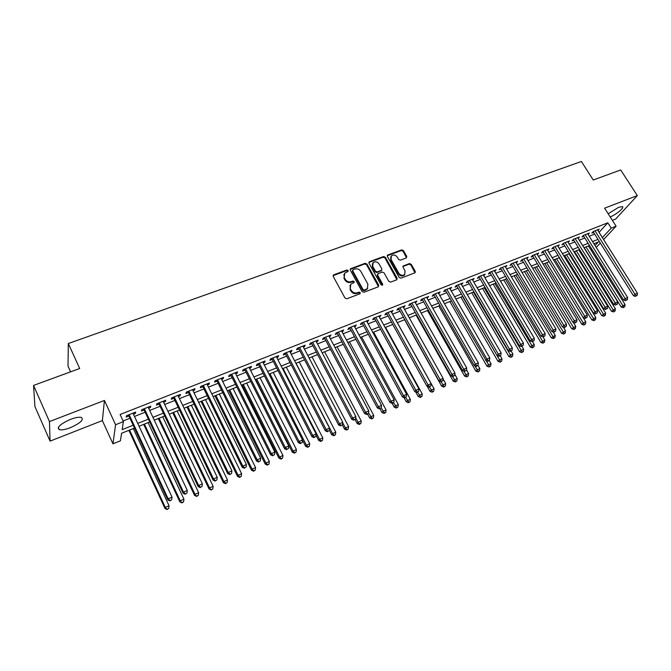 <?xml version="1.0" encoding="UTF-8"?>
<svg xmlns="http://www.w3.org/2000/svg" width="671" height="671" viewBox="0 0 671 671"><rect width="100%" height="100%" fill="white"/><g stroke="black" fill="none" stroke-linecap="round" stroke-linejoin="round"><path stroke-width="1.01" d="M348.14 270.514L346.84 270.002L333.822 274.775L333.235 276.418L344.978 298.025L346.873 298.763L359.899 293.806L360.293 292.648L358.977 292.128L357.299 292.766C354.808 293.437 352.803 292.648 351.294 290.409L350.304 288.614L350.782 284.185L354.095 282.508L354.196 281.543L352.887 281.032L351.21 281.652C348.719 282.306 346.714 281.518 345.213 279.295L344.24 277.509L344.684 273.164L348.048 271.461L348.14 270.514M347.913 271.57L346.496 270.656L333.084 275.68M360.042 293.739L358.616 292.774L356.947 293.403L357.299 292.766M353.961 282.617L352.535 281.677L350.858 282.306L351.21 281.652M610.199 216.951C616.54 214.418 624.919 207.322 622.327 206.626L618.687 207.28L608.169 213.772M70.497 419.367C60.298 423.971 56.565 427.41 59.3 429.683C61.682 430.237 65.355 429.574 70.312 427.704C80.377 423.158 84.068 419.744 81.392 417.446C79.086 416.876 75.454 417.521 70.497 419.367M406.249 257.983L406.752 256.406L403.464 250.61L401.652 249.889L387.93 254.921L387.41 256.507L399.195 277.442L401.023 278.163L415.114 272.72L415.248 271.344L411.239 264.29L409.427 263.569L403.204 265.993L403.07 267.36L405.058 270.866L404.688 274.548C402.541 275.94 400.587 275.496 398.809 273.223L391.059 259.459L391.394 255.877C393.533 254.452 395.504 254.879 397.299 257.152L398.582 259.434L400.402 260.155L406.249 257.983M599.052 232.351L607.825 222.797L611.222 228.148L616.095 226.211L603.598 239.564M33.55 385.431L49.461 421.573L50.073 441.124L34.926 406.551L33.55 385.431L79.69 368.496L68.316 343.535L581.405 161.485L593.256 180.021L620.675 169.956L637.324 195.588L604.596 208.169L616.095 226.211M50.073 441.124L102.369 420.591L104.424 400.444L49.461 421.573M104.424 400.444L115.563 424.735L123.397 421.631L122.156 429.641L133.185 425.229M607.825 222.797L120.101 414.477L123.397 421.631M366.936 264.03L365.091 263.3L350.447 268.794L350.312 270.145L362.072 291.533L363.942 292.271L378.167 286.861L378.712 285.217L366.936 264.03L366.576 264.693L364.73 263.963L350.161 269.398M369.57 261.656L383.535 256.54L385.364 257.261L397.14 278.222L396.628 279.841L390.665 282.105L388.828 281.375L384.03 272.803L382.193 272.074L378.209 273.567L377.672 275.185L382.663 284.143L382.562 285.125L380.994 284.781L369.025 263.267L369.57 261.656L369.201 262.327L383.158 257.203L383.535 256.54M612.355 220.348L615.634 219.065L637.324 195.588M133.47 414.225L135.391 413.462L135.643 412.095L126.458 415.718L126.24 417.077L128.916 416.02M148.643 408.228L150.48 407.498L150.782 406.123L141.715 409.696L141.455 411.063L144.089 410.023M163.623 402.306L165.376 401.61L165.72 400.226L156.779 403.757L156.46 405.133L159.069 404.101M178.411 396.46L180.088 395.798L180.474 394.405L171.65 397.886L171.281 399.279L173.856 398.264M193.005 390.698L194.607 390.061L195.035 388.66L186.32 392.099L185.917 393.5L188.459 392.493M207.414 385.003L208.941 384.399L209.419 382.982L200.814 386.379L200.361 387.788L202.868 386.798M221.648 379.375L223.091 378.805L223.611 377.379L215.114 380.734L214.619 382.151L217.094 381.178M235.697 373.822L237.064 373.286L237.635 371.851L229.239 375.164L228.702 376.59L231.151 375.626M249.57 368.345L250.87 367.825L251.474 366.383L243.187 369.654L242.608 371.097L245.024 370.14M263.275 362.927L264.5 362.441L265.146 360.99L256.968 364.219L256.347 365.67L258.729 364.722M276.813 357.576L277.97 357.123L278.65 355.664L270.572 358.851L269.91 360.31L272.267 359.371M290.174 352.3L291.273 351.864L291.994 350.396L284.009 353.55L283.313 355.009L285.636 354.095M303.384 347.075L304.408 346.672L305.171 345.196L297.278 348.308L296.548 349.784L298.847 348.87M316.427 341.925L317.391 341.547L318.188 340.063L310.396 343.141L309.625 344.617L311.889 343.72M329.318 336.834L331.046 334.988L323.347 338.025L322.541 339.509L324.789 338.62M342.051 331.801L343.753 329.973L336.146 332.975L335.307 334.468L337.521 333.588M354.632 326.827L356.309 325.016L348.794 327.985L347.913 329.478L350.111 328.614M367.071 321.912L368.715 320.126L361.292 323.053L360.386 324.554L362.55 323.699M379.358 317.056L380.977 315.286L373.638 318.18L372.699 319.69L374.837 318.842M391.503 312.258L393.097 310.505L385.842 313.365L384.877 314.875L386.991 314.045M403.506 307.519L405.074 305.775L397.903 308.601L396.905 310.119L398.993 309.297M415.366 302.831L416.917 301.103L409.83 303.896L408.798 305.422L410.87 304.609M427.1 298.192L428.626 296.481L421.614 299.249L420.558 300.776L422.604 299.971M438.691 293.613L440.193 291.919L433.265 294.653L432.183 296.188L434.204 295.383M450.157 289.084L451.633 287.406L444.789 290.107L443.674 291.642L445.67 290.853M461.489 284.605L462.948 282.936L456.171 285.611L455.03 287.154L457.01 286.374M472.694 280.176L474.129 278.524L467.435 281.166L466.27 282.717L468.224 281.946M483.783 275.798L485.192 274.162L478.566 276.771L477.375 278.322L479.312 277.559M494.737 271.461L496.129 269.843L489.578 272.426L488.362 273.986L490.275 273.231M505.573 267.184L506.949 265.573L500.465 268.132L499.224 269.692L501.12 268.945M516.293 262.948L517.643 261.355L511.235 263.879L509.977 265.448L511.839 264.709M521.937 259.66L562.432 326.869L563.866 325.46L566.509 324.311L526.383 257.907L526.92 258.746L528.228 257.178L521.887 259.677L520.604 261.245L522.449 260.516M537.379 254.611L538.696 253.051L532.422 255.525L531.113 257.094L532.942 256.364M547.737 250.493L549.046 248.966L542.847 251.407L541.514 252.984L543.325 252.262M557.995 246.416L559.287 244.923L553.156 247.339L551.805 248.916L553.592 248.211M568.136 242.39L569.419 240.923L563.355 243.313L561.979 244.89L563.749 244.194M578.167 238.406L579.45 236.964L573.445 239.337L572.053 240.914L573.797 240.218M588.098 234.464L589.364 233.055L583.426 235.395L582.017 236.98L583.745 236.293M123.095 420.969L129.948 418.251M134.502 416.448L145.129 412.237M149.683 410.434L160.109 406.299M164.663 404.496L174.896 400.436M179.451 398.633L189.499 394.649M194.053 392.845L203.917 388.937M208.463 387.133L218.142 383.3M222.697 381.497L232.2 377.731M236.746 375.928L246.081 372.229M250.627 370.426L259.786 366.802M264.332 364.999L273.323 361.434M277.869 359.631L286.693 356.133M291.239 354.338L299.903 350.899M304.441 349.105L312.954 345.724M317.492 343.929L325.846 340.616M330.375 338.821L338.587 335.567M343.116 333.772L351.176 330.585M355.697 328.79L363.615 325.653M368.136 323.858L375.903 320.78M380.423 318.993L388.056 315.966M392.569 314.179L400.059 311.21M404.571 309.423L411.935 306.504M416.439 304.718L423.669 301.858M428.165 300.071L435.269 297.253M439.757 295.475L446.735 292.715M451.222 290.937L458.075 288.22M462.554 286.442L469.289 283.774M473.768 282.005L480.377 279.379M484.848 277.609L491.34 275.035M495.802 273.265L502.185 270.74M506.639 268.97L512.912 266.488M517.358 264.726L523.514 262.286M527.96 260.524L534.007 258.125M538.452 256.364L544.391 254.015M548.819 252.254L554.657 249.947M559.086 248.186L564.814 245.921M569.234 244.169L574.862 241.937M579.283 240.184L584.81 237.995M589.213 236.251L594.649 234.095M597.92 230.564L599.186 229.18L593.307 231.495L591.872 233.08L593.592 232.401M68.316 343.535L68.006 366.123L70.589 371.835M592.325 250.015L591.252 250.451M134.51 428.081L121.594 433.265L120.419 440.822L112.963 443.833L115.563 424.735M102.369 420.591L112.963 443.833M600.31 243.087L596.234 247.44M602.373 237.626L611.222 228.148M137.74 423.409L148.375 419.157M152.929 417.337L163.363 413.16M167.918 411.34L178.159 407.247M182.713 405.427L192.77 401.409M197.324 399.58L207.188 395.638M211.742 393.818L221.43 389.943M225.976 388.123L235.487 384.324M240.042 382.504L249.369 378.771M253.923 376.951L263.082 373.294M267.628 371.474L276.628 367.876M281.174 366.056L290.006 362.525M294.544 360.713L303.217 357.24M307.754 355.429L316.267 352.023M320.805 350.212L329.167 346.865M333.697 345.053L341.908 341.774M346.437 339.962L354.498 336.741M359.027 334.93L366.936 331.768M371.466 329.956L379.232 326.844M383.753 325.041L391.386 321.988M395.898 320.184L403.397 317.19M407.909 315.387L415.265 312.443M419.769 310.639L427.008 307.746M431.503 305.951L438.608 303.107M443.095 301.313L450.073 298.52M454.561 296.733L461.413 293.99M465.9 292.195L472.627 289.503M477.106 287.716L483.716 285.074M488.186 283.288L494.678 280.688M499.14 278.901L505.523 276.351M509.985 274.573L516.251 272.065M520.696 270.287L526.852 267.821M531.298 266.043L537.345 263.628M541.782 261.858L547.729 259.476M552.158 257.706L557.995 255.374M562.415 253.604L568.152 251.315M572.564 249.545L578.201 247.297M582.613 245.527L588.14 243.321M592.543 241.56L597.978 239.388M595.043 245.536L598.398 241.929L593.91 243.732M589.507 245.494L583.971 247.716M579.559 249.486L573.931 251.742M569.511 253.521L563.783 255.819M559.354 257.597L553.525 259.937M546.571 262.722L583.284 322.969L585.791 321.862L549.079 261.715L543.149 264.097M538.712 265.875L532.665 268.308M528.22 270.086L522.063 272.56M517.609 274.347L511.344 276.863M506.89 278.65L500.507 281.208M496.045 283.003L489.553 285.603M485.083 287.398L478.473 290.057M473.994 291.851L467.259 294.552M462.78 296.347L455.928 299.098M451.44 300.902L444.462 303.703M439.975 305.506L432.87 308.35M428.366 310.161L421.136 313.063M416.632 314.867L409.268 317.828M404.764 319.631L397.266 322.642M392.753 324.454L385.112 327.515M380.6 329.327L372.824 332.447M368.304 334.267L360.386 337.438M355.856 339.258L347.796 342.495M343.267 344.307L335.055 347.603M330.526 349.423L322.164 352.778M317.626 354.598L309.113 358.02M304.567 359.841L295.903 363.321M291.357 365.141L282.525 368.689M277.979 370.509L268.979 374.124M264.433 375.945L255.265 379.627M250.719 381.447L241.384 385.196M236.829 387.024L227.326 390.841M222.772 392.669L213.084 396.553M208.53 398.381L198.658 402.34M194.104 404.168L184.047 408.203M179.493 410.031L169.251 414.141M164.697 415.97L154.255 420.155M149.7 421.984L139.065 426.253M590.933 249.947L591.747 249.075M599.086 232.334L602.415 237.609M135.391 413.462L134.896 412.388M150.48 407.498L149.985 406.433M165.376 401.61L164.881 400.562M180.088 395.798L179.585 394.758M194.607 390.061L194.104 389.029M208.941 384.399L208.429 383.376M223.091 378.805L222.587 377.79M237.064 373.286L236.561 372.271M250.87 367.825L250.367 366.827M264.5 362.441L263.997 361.443M277.97 357.123L277.459 356.133M291.273 351.864L290.761 350.883M304.408 346.672L303.896 345.699M317.391 341.547L316.88 340.574M330.216 336.473L329.704 335.517M342.889 331.466L342.378 330.518M355.412 326.517L354.9 325.578M367.792 321.627L367.28 320.688M380.021 316.796L379.509 315.865M392.107 312.015L391.596 311.092M404.059 307.293L403.548 306.379M415.869 302.629L415.357 301.715M427.544 298.016L427.033 297.11M439.094 293.453L438.574 292.556M450.501 288.941L449.989 288.052M461.791 284.487L461.271 283.598M472.946 280.075L472.434 279.195M483.984 275.714L483.472 274.842M494.896 271.403L494.384 270.53M505.691 267.133L505.171 266.278M516.36 262.915L515.848 262.059M343.955 274.296L344.24 277.509M350.858 282.306C348.366 282.952 346.37 282.172 344.869 279.95L343.896 278.163M350.044 285.301L350.304 288.614M356.947 293.403C354.447 294.074 352.443 293.286 350.941 291.055L349.96 289.26M378.478 286.685L366.576 264.693M353.122 269.675L352.728 270.816L363.045 289.578L364.353 290.09L367.398 288.614L367.876 284.152L360.822 271.378C359.32 269.18 357.341 268.4 354.875 269.029L353.122 269.675M352.627 270.237L352.376 271.478L352.728 270.816M367.75 288.203L365.745 290.065L363.992 290.728L362.684 290.216L352.376 271.478M396.897 279.69L384.978 257.924L383.158 257.203M377.547 274.28L377.295 275.84L382.285 284.789L382.663 284.143M382.403 285.242L382.285 284.789M379.081 263.955C377.261 261.64 375.265 261.22 373.076 262.697L372.732 266.303L375.45 271.193L377.295 271.923L381.673 270.187L381.807 268.828L379.081 263.955M372.472 263.628L372.355 266.966L372.732 266.303M381.556 270.388L376.917 272.577L375.081 271.847L372.355 266.966M390.799 256.767L390.665 260.122L391.059 259.459M404.873 274.347L404.277 275.194C402.139 276.586 400.184 276.142 398.415 273.877L390.665 260.122M414.988 272.82L410.828 264.944L409.016 264.223L402.91 266.555M406.509 257.849L403.061 251.281L401.258 250.56L387.251 255.752M128.891 430.337L164.965 508.459L165.309 507.41L169.067 505.758L133.311 428.568M129.578 430.061L165.309 507.41L167.054 509.515L168.698 508.433L167.196 509.096M169.067 505.758L168.698 508.433M167.054 509.515L164.965 508.459M128.421 414.946L167.809 499.903L168.178 498.805L129.142 414.661M170.107 500.541L171.65 499.87L170.107 500.541L168.178 498.805L172.028 497.119L132.967 413.151M167.809 499.903L169.964 500.985M171.65 499.87L172.028 497.119M143.686 424.399L179.853 501.883L180.247 500.826L183.946 499.19L148.106 422.629M144.424 424.106L180.247 500.826L181.942 502.923L183.586 501.849L182.109 502.504M183.946 499.19L183.586 501.849M181.942 502.923L179.853 501.883M158.297 418.536L194.548 495.391L194.993 494.317L198.641 492.707L162.718 416.766M159.077 418.226L194.993 494.317L196.645 496.423L198.281 495.349L196.821 495.995M198.641 492.707L198.281 495.349M196.645 496.423L194.548 495.391M172.724 412.749L209.058 488.983L209.545 487.892L213.152 486.307L177.136 410.979M173.554 412.413L209.545 487.892L211.147 489.998L212.791 488.933L211.348 489.57M213.152 486.307L212.791 488.933M211.147 489.998L209.058 488.983M186.974 407.029L223.376 482.659L223.904 481.56L227.469 479.983L191.386 405.259M187.838 406.685L223.904 481.56L225.691 483.221L225.473 483.665L227.117 482.592L225.691 483.221M227.469 479.983L227.117 482.592M225.473 483.665L223.376 482.659M143.594 408.958L183.082 493.21L183.502 492.086L144.366 408.656M185.406 493.822L186.924 493.16L185.406 493.822L183.502 492.086L187.301 490.426L148.148 407.163M183.082 493.21L185.238 494.275M186.924 493.16L187.301 490.426M158.574 403.045L198.163 486.601L198.624 485.468L159.396 402.726M200.503 487.196L202.005 486.542L200.503 487.196L198.624 485.468L202.374 483.825L163.12 401.25M198.163 486.601L200.319 487.649M202.005 486.542L202.374 483.825M173.353 397.215L213.034 480.075L213.546 478.926L174.225 396.871M215.399 480.654L216.876 480.008L215.399 480.654L213.546 478.926L217.245 477.307L177.907 395.42M213.034 480.075L215.19 481.107M216.876 480.008L217.245 477.307M187.955 391.453L227.721 473.634L228.274 472.476L188.87 391.092M230.103 474.196L231.562 473.558L230.103 474.196L228.274 472.476L231.931 470.874L192.502 389.658M227.721 473.634L229.876 474.657M231.562 473.558L231.931 470.874M201.04 401.384L237.517 476.41L238.096 475.294L241.61 473.743L205.452 399.614M201.954 401.015L238.096 475.294L239.849 476.964L239.614 477.408L241.258 476.335L239.849 476.964M241.61 473.743L241.258 476.335M239.614 477.408L237.517 476.41M202.365 385.766L242.206 467.284L242.81 466.11L203.33 385.389M244.613 467.821L246.047 467.192L244.613 467.821L242.81 466.11L246.416 464.533L206.911 383.971M242.206 467.284L244.37 468.291M246.047 467.192L246.416 464.533M214.938 395.806L251.482 470.245L252.095 469.121L255.567 467.586L219.35 394.036M215.894 395.429L252.095 469.121L253.831 470.774L253.579 471.227L255.215 470.161L253.831 470.774M255.567 467.586L255.215 470.161M253.579 471.227L251.482 470.245M216.59 380.155L256.515 461.011L257.161 459.82L217.605 379.752M258.931 461.531L260.356 460.91L258.931 461.531L257.161 459.82L260.717 458.268L221.145 378.36M256.515 461.011L258.671 462.009M260.356 460.91L260.717 458.268M228.66 390.304L265.271 464.156L265.926 463.015L269.356 461.497L233.072 388.526M229.658 389.901L265.926 463.015L267.637 464.668L267.368 465.12L269.004 464.064L267.637 464.668M269.356 461.497L269.004 464.064M267.368 465.12L265.271 464.156M230.639 374.611L270.631 454.821L271.319 453.621L231.696 374.192M273.072 455.324L274.473 454.712L273.072 455.324L271.319 453.621L274.833 452.078L235.194 372.816M270.631 454.821L272.787 455.802M274.473 454.712L274.833 452.078M242.223 384.86L278.893 458.142L279.581 456.985L282.969 455.492L246.634 383.091M243.254 384.441L279.581 456.985L281.266 458.637L280.99 459.098L282.625 458.041L281.266 458.637M282.969 455.492L282.625 458.041M280.99 459.098L278.893 458.142M244.521 369.134L284.571 448.706L285.301 447.498L245.611 368.698M287.029 449.193L288.413 448.589L287.029 449.193L285.301 447.498L288.773 445.972L249.067 367.339M284.571 448.706L286.735 449.679M288.413 448.589L288.773 445.972M255.617 379.484L292.338 452.204L293.076 451.038L296.423 449.562L260.029 377.714M256.691 379.048L293.076 451.038L294.737 452.682L294.443 453.143L296.07 452.086L294.737 452.682M296.423 449.562L296.07 452.086M294.443 453.143L292.338 452.204M258.226 363.724L298.335 442.675L299.107 441.451L259.358 363.279M300.809 443.145L302.176 442.541L300.809 443.145L299.107 441.451L302.529 439.95L262.764 361.929M298.335 442.675L300.499 443.632M302.176 442.541L302.529 439.95M302.495 440.193L305.624 446.332L306.395 445.158L309.7 443.699L273.256 372.405M269.968 373.722L306.395 445.158L308.031 446.794L307.721 447.263L309.356 446.215L308.031 446.794M309.7 443.699L309.356 446.215M307.721 447.263L305.624 446.332M271.755 358.381L311.923 436.712L312.736 435.479L272.929 357.92M314.414 437.165L315.764 436.578L314.414 437.165L312.736 435.479L316.116 433.994L276.301 356.595M311.923 436.712L314.087 437.66M315.764 436.578L316.116 433.994M315.966 435.118L318.75 440.537L319.555 439.354L322.818 437.911L286.332 367.154M283.078 368.463L319.555 439.354L321.174 440.981L320.847 441.459L322.474 440.411L321.174 440.981M322.818 437.911L322.474 440.411M320.847 441.459L318.75 440.537M285.125 353.105L325.343 430.832L326.198 429.583L286.341 352.627M327.851 431.268L329.184 430.681L327.851 431.268L326.198 429.583L329.536 428.115L289.671 351.319M325.343 430.832L327.507 431.763M329.184 430.681L329.536 428.115M329.26 430.086L331.709 434.808L332.556 433.617L335.777 432.191L299.249 361.971M296.037 363.263L332.556 433.617L334.15 435.244L333.814 435.722L335.441 434.674L334.15 435.244M335.777 432.191L335.441 434.674M333.814 435.722L331.709 434.808M298.335 347.897L338.603 425.02L339.484 423.762L299.585 347.402M341.12 425.439L342.436 424.86L341.12 425.439L339.484 423.762L342.78 422.311L302.873 346.102M338.603 425.02L340.759 425.942M342.436 424.86L342.78 422.311M342.344 424.986L344.517 429.155L345.397 427.947L348.584 426.538L312.015 356.855M342.713 422.822L345.397 427.947L346.974 429.574L346.622 430.052L348.249 429.012L346.974 429.574M348.584 426.538L348.249 429.012M346.622 430.052L344.517 429.155M355.102 419.635L357.173 423.569L358.088 422.344L361.233 420.96L324.63 351.789M355.697 417.823L358.088 422.344L359.639 423.971L359.27 424.458L360.897 423.409L359.639 423.971M361.233 420.96L360.897 423.409M359.27 424.458L357.173 423.569M367.607 414.15L369.679 418.041L370.618 416.817L373.73 415.441L337.102 346.781M368.522 412.875L372.153 418.427L371.776 418.922L373.395 417.882L372.153 418.427M373.73 415.441L373.395 417.882M371.776 418.922L369.679 418.041M379.962 408.714L382.034 412.59L383.007 411.348L386.085 409.989L349.423 341.841M381.162 407.901L384.525 412.959L384.131 413.453L385.75 412.413L384.525 412.959M386.085 409.989L385.75 412.413M384.131 413.453L382.034 412.59M349.599 327.666L390.01 402.474L392.166 403.355L393.835 402.29L392.166 403.355L394.246 407.196L395.253 405.947L398.289 404.605L361.602 336.951M393.5 402.709L396.746 407.557L396.343 408.052L397.962 407.012L396.746 407.557M398.289 404.605L397.962 407.012M396.343 408.052L394.246 407.196M404.009 397.626L406.316 401.862L407.347 400.604L410.35 399.287L373.646 332.12M405.62 397.442L408.824 402.206L408.404 402.709L410.023 401.677L408.824 402.206M410.35 399.287L410.023 401.677M408.404 402.709L406.316 401.862M415.701 391.973L418.243 396.595L419.308 395.328L422.277 394.02L385.548 327.339M417.58 392.191L420.759 396.93L420.331 397.433L421.95 396.402L420.759 396.93M422.277 394.02L421.95 396.402M420.331 397.433L418.243 396.595M427.268 386.395L430.027 391.386L431.126 390.119L434.062 388.819L397.316 322.617M429.398 386.999L432.56 391.705L432.124 392.216L433.734 391.193L432.56 391.705M434.062 388.819L433.734 391.193M432.124 392.216L430.027 391.386M404.588 319.706L441.686 386.236L442.81 384.961L445.712 383.678L443.045 378.922M441.048 381.807L444.227 386.546L443.774 387.058L445.385 386.035L444.227 386.546M445.712 383.678L445.385 386.035M443.774 387.058L441.686 386.236M416.095 315.085L453.202 381.153L454.359 379.861L457.228 378.603L454.837 374.359M452.397 376.381L455.76 381.447L455.299 381.958L456.901 380.943L455.76 381.447M457.228 378.603L456.901 380.943M455.299 381.958L453.202 381.153M427.477 310.514L464.6 376.121L465.775 374.829L468.61 373.579L466.488 369.838M463.619 371.029L467.159 376.406L466.68 376.917L468.291 375.903L467.159 376.406M468.61 373.579L468.291 375.903M466.68 376.917L464.6 376.121M438.733 306.001L475.856 371.147L477.064 369.847L479.866 368.605L477.995 365.334L476.368 366.358L478.012 365.309L478.339 362.927L475.454 364.194L435.294 293.848M474.724 365.745L478.431 371.415L477.945 371.935L479.547 370.92L478.431 371.415M479.866 368.605L479.547 370.92M477.945 371.935L475.856 371.147M449.864 301.531L486.995 366.232L488.22 364.923L490.996 363.699L489.201 360.579M445.158 289.956L489.57 366.492L489.075 367.012L490.677 365.997L489.57 366.492M490.996 363.699L490.677 365.997M489.075 367.012L486.995 366.232M460.876 297.119L498.008 361.367L499.258 360.05L502 358.842L500.272 355.856M462.478 296.473L500.591 361.619L500.088 362.139L501.682 361.132L500.591 361.619M502 358.842L501.682 361.132M500.088 362.139L498.008 361.367M471.763 292.749L508.895 356.553L510.17 355.236L512.879 354.036L511.151 351.076M473.39 292.095L511.487 356.796L510.975 357.324L512.569 356.318L511.487 356.796M512.879 354.036L512.569 356.318M510.975 357.324L508.895 356.553M482.533 288.421L519.664 351.797L520.964 350.472L523.64 349.289L521.912 346.345M484.185 287.758L522.264 352.032L521.736 352.56L523.33 351.554L522.264 352.032M523.64 349.289L523.33 351.554M521.736 352.56L519.664 351.797M493.185 284.143L530.308 347.1L531.633 345.766L534.284 344.592L532.556 341.673M494.863 283.472L532.917 347.31L532.388 347.846L533.982 346.848L532.917 347.31M534.284 344.592L533.982 346.848M532.388 347.846L530.308 347.1M503.728 279.916L540.843 342.445L544.81 339.945L542.982 336.876M505.431 279.237L543.46 342.655L542.914 343.183L544.508 342.185L543.46 342.655M544.81 339.945L544.508 342.185M542.914 343.183L540.843 342.445M514.154 275.731L551.26 337.84L555.227 335.357L553.214 332.002M515.882 275.043L553.885 338.041L553.332 338.578L554.917 337.58L553.885 338.041M555.227 335.357L554.917 337.58M553.332 338.578L551.26 337.84M524.479 271.596L561.568 333.294L565.527 330.811L563.338 327.188M526.215 270.891L564.194 333.479L563.64 334.015L565.225 333.026L564.194 333.479M565.527 330.811L565.225 333.026M563.64 334.015L561.568 333.294M534.686 267.494L571.767 328.79L575.718 326.316L573.361 322.424M536.448 266.79L574.401 328.966L573.831 329.503L575.416 328.513L574.401 328.966M575.718 326.316L575.416 328.513M573.831 329.503L571.767 328.79M544.785 263.443L581.849 324.336L583.284 322.969L584.491 324.496L583.913 325.041L585.498 324.051L584.491 324.496M585.791 321.862L585.498 324.051M583.913 325.041L581.849 324.336M554.783 259.434L591.83 319.924L595.764 317.467L559.069 257.706M556.586 258.704L594.472 320.084L593.894 320.629L595.471 319.639L594.472 320.084M595.764 317.467L595.471 319.639M593.894 320.629L591.83 319.924M564.672 255.458L601.702 315.563L605.636 313.114L568.958 253.739M566.5 254.728L604.353 315.714L603.766 316.259L605.334 315.278L604.353 315.714M605.636 313.114L605.334 315.278M603.766 316.259L601.702 315.563M574.46 251.533L611.474 311.252L615.399 308.803L578.746 249.813M576.305 250.795L614.133 311.386L613.529 311.94L615.106 310.958L614.133 311.386M615.399 308.803L615.106 310.958M613.529 311.94L611.474 311.252M584.156 247.641L621.145 306.983L625.053 304.542L588.425 245.93M586.009 246.894L623.804 307.108L623.2 307.662L624.76 306.681L623.804 307.108M625.053 304.542L624.76 306.681M623.2 307.662L621.145 306.983M311.386 342.747L351.688 419.274L352.611 418.008L312.669 342.235M354.221 419.685L355.521 419.115L354.221 419.685L352.611 418.008L355.865 416.582L315.915 340.96M351.688 419.274L353.852 420.189M355.521 419.115L355.865 416.582M324.278 337.664L364.621 413.604L365.578 412.329L325.594 337.136M367.163 413.999L368.446 413.437L367.163 413.999L365.578 412.329L368.79 410.92L328.807 335.869M364.621 413.604L366.777 414.51M368.446 413.437L368.79 410.92M337.01 332.631L377.387 408.01L378.385 406.718L338.369 332.095M379.945 408.387L381.22 407.825L379.945 408.387L378.385 406.718L381.556 405.326L341.539 330.845M377.387 408.01L379.551 408.899M381.22 407.825L381.556 405.326M390.01 402.474L391.034 401.174L350.992 327.121M392.577 402.835L391.034 401.174L394.171 399.799L354.12 325.88M393.835 402.29L394.171 399.799M362.038 322.759L402.474 397.014L403.531 395.705L363.464 322.197M405.058 397.358L406.29 396.813L405.058 397.358L403.531 395.705L406.634 394.347L366.559 320.973M402.474 397.014L404.63 397.878M406.29 396.813L406.634 394.347M374.326 317.911L414.787 391.612L415.877 390.296L375.785 317.333M417.379 391.939L418.603 391.403L417.379 391.939L415.877 390.296L418.939 388.954L378.847 316.125M414.787 391.612L416.943 392.468M418.603 391.403L418.939 388.954M386.479 313.114L426.957 386.278L428.081 384.953L387.964 312.527M429.557 386.597L430.774 386.06L429.557 386.597L428.081 384.953L431.101 383.619L390.992 311.336M426.957 386.278L429.113 387.125M430.774 386.06L431.101 383.619M398.482 308.375L438.985 381.002L440.134 379.669L400 307.779M441.593 381.304L442.793 380.784L441.593 381.304L440.134 379.669L443.12 378.36L402.994 306.597M438.985 381.002L441.132 381.841M442.793 380.784L443.12 378.36M410.35 303.695L450.87 375.794L452.044 374.452L411.902 303.082M453.487 376.087L454.67 375.567L453.487 376.087L452.044 374.452L455.005 373.151L414.854 301.916M450.87 375.794L453.017 376.624M454.67 375.567L455.005 373.151M422.084 299.065L462.613 370.644L463.82 369.293L423.661 298.436M465.246 370.92L466.412 370.409L465.246 370.92L463.82 369.293L466.739 368.01L426.588 297.287M462.613 370.644L464.76 371.457M466.412 370.409L466.739 368.01M438.18 292.715L478.339 362.927M476.863 365.821L475.454 364.194L474.221 365.552L433.684 294.485M474.221 365.552L476.368 366.358M487.834 361.325L489.486 360.277L487.834 361.325L485.695 360.52L486.953 359.153L446.785 289.318M488.345 360.78L486.953 359.153L489.805 357.903L449.645 288.186M489.486 360.277L489.805 357.903M456.498 285.485L497.035 355.546L498.318 354.179L458.15 284.831M499.694 355.789L500.818 355.295L499.694 355.789L498.318 354.179L501.145 352.938L460.977 283.716M497.035 355.546L499.174 356.343M500.818 355.295L501.145 352.938M467.704 281.057L508.249 350.631L509.557 349.255L469.39 280.394M510.916 350.866L512.032 350.371L510.916 350.866L509.557 349.255L512.35 348.031L472.183 279.295M508.249 350.631L510.388 351.411M512.032 350.371L512.35 348.031M478.792 276.687L519.329 345.775L520.671 344.391L480.503 276.007M522.004 345.993L523.112 345.506L522.004 345.993L520.671 344.391L523.43 343.183L483.263 274.917M519.329 345.775L521.468 346.546M523.112 345.506L523.43 343.183M489.755 272.359L530.291 340.969L531.65 339.576L491.491 271.671M532.975 341.178L534.066 340.7L532.975 341.178L531.65 339.576L534.376 338.385L494.225 270.598M530.291 340.969L532.422 341.732M534.066 340.7L534.376 338.385M500.6 268.081L541.128 336.213L542.512 334.821L502.361 267.385M543.812 336.414L544.894 335.936L543.812 336.414L542.512 334.821L545.204 333.638L505.062 266.32M541.128 336.213L543.258 336.968M544.894 335.936L545.204 333.638M511.327 263.846L551.839 331.516L553.248 330.115L513.114 263.141M554.54 331.7L555.605 331.239L554.54 331.7L553.248 330.115L555.915 328.949L515.781 262.093M551.839 331.516L553.969 332.262M555.605 331.239L555.915 328.949M565.141 327.045L566.19 326.584L565.141 327.045L563.866 325.46L523.741 258.947M562.432 326.869L564.563 327.607M566.19 326.584L566.509 324.311M532.43 255.517L572.917 322.273L574.368 320.864L534.259 254.795M575.626 322.441L576.666 321.988L575.626 322.441L574.368 320.864L576.976 319.723L536.867 253.772M572.917 322.273L575.039 323.003M576.666 321.988L576.976 319.723M542.822 251.44L583.275 317.727L584.751 316.309L544.659 250.694M585.993 317.886L587.024 317.433L585.993 317.886L584.751 316.309L587.335 315.185L547.242 249.679M583.275 317.727L585.406 318.457M587.024 317.433L587.335 315.185M553.097 247.406L593.525 313.24L595.026 311.814L554.951 246.634M596.251 313.382L597.265 312.938L596.251 313.382L595.026 311.814L597.576 310.698L557.5 245.628M593.525 313.24L595.647 313.953M597.265 312.938L597.576 310.698M563.271 243.414L603.665 308.794L605.183 307.36L565.125 242.617M606.391 308.928L607.406 308.484L606.391 308.928L605.183 307.36L607.708 306.261L567.658 241.619M603.665 308.794L605.787 309.499M607.406 308.484L607.708 306.261M573.328 239.463L613.697 304.391L615.232 302.965L575.198 238.641M616.431 304.525L617.429 304.08L616.431 304.525L615.232 302.965L617.731 301.866L577.697 237.651M613.697 304.391L615.81 305.095M617.429 304.08L617.731 301.866M583.284 235.555L623.619 300.046L625.171 298.603L585.162 234.707M626.353 300.163L627.343 299.727L626.353 300.163L625.171 298.603L627.645 297.521L587.637 233.734M623.619 300.046L625.733 300.734M627.343 299.727L627.645 297.521M593.139 231.688L633.432 295.735L635.009 294.301L595.026 230.816M636.175 295.852L637.148 295.425L636.175 295.852L635.009 294.301L637.45 293.227L597.475 229.851M633.432 295.735L635.546 296.423M637.148 295.425L637.45 293.227M346.496 270.656L346.84 270.002M358.616 292.774L358.977 292.128M352.535 281.677L352.887 281.032M344.869 279.95L345.213 279.295M350.941 291.055L351.294 290.409M333.487 275.429L333.822 274.775M378.327 285.863L378.712 285.217M350.53 269.18L350.874 268.517M364.73 263.963L365.091 263.3M362.684 290.216L363.045 289.578M363.992 290.728L364.353 290.09M365.745 290.065L366.114 289.427M384.978 257.924L385.364 257.261M396.746 278.859L397.14 278.222M377.295 275.84L377.672 275.185M375.081 271.847L375.45 271.193M376.917 272.577L377.295 271.923M380.893 271.092L381.279 270.438M398.415 273.877L398.809 273.223M403.17 266.412L403.573 265.758M409.016 264.223L409.427 263.569M410.828 264.944L411.239 264.29M414.837 271.99L415.248 271.344M387.544 255.592L387.93 254.921M401.258 250.56L401.652 249.889M403.061 251.281L403.464 250.61M406.349 257.06L406.752 256.406M59.3 429.683L58.31 427.452M333.093 275.63L333.378 275.06M350.17 269.314L350.447 268.794M367.029 289.251L367.398 288.614M381.287 270.841L381.673 270.187M368.891 262.403L369.159 261.925M404.277 275.194L404.688 274.548M402.944 266.412L403.204 265.993M387.276 255.617L387.536 255.173"/></g></svg>
